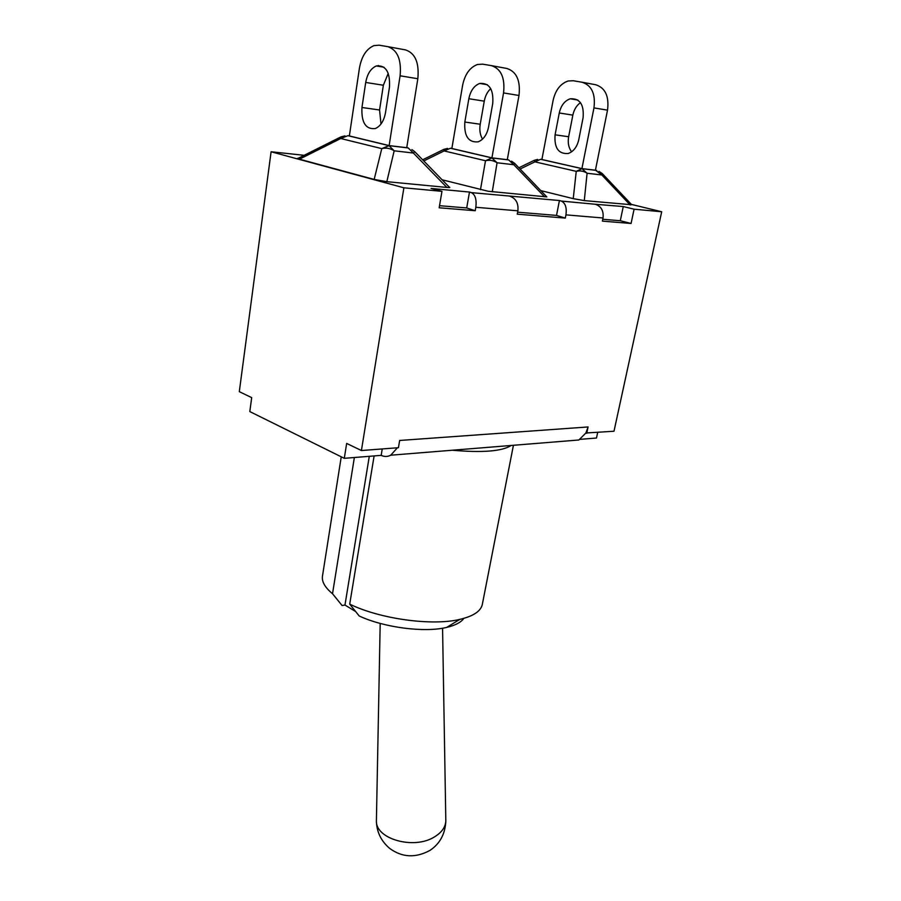 <?xml version="1.0" encoding="UTF-8"?>
<svg xmlns="http://www.w3.org/2000/svg" width="901" height="901" viewBox="0 0 901 901"><rect width="100%" height="100%" fill="white"/><g stroke="black" fill="none" stroke-linecap="round" stroke-linejoin="round"><path stroke-width="1.35" d="M507.297 159.612L508.66 159.939L513.807 164.725L514.606 163.306L511.509 161.155M514.764 163.464L546.817 196.891L488.218 191.271L442.121 179.795M447.515 148.406L443.866 149.352L444.114 150.929L450.489 148.248L451.863 148.417M423.763 160.952L444.114 150.929L485.504 160.738C489.66 159.759 493.523 160.446 497.07 162.777L491.923 157.934L485.504 160.738L480.47 189.694M491.394 65.627L482.654 64.151L477.474 64.489C469.838 67.384 464.882 74.31 462.618 85.28L451.851 148.485L491.923 157.855L507.286 159.691L518.987 95.483C520.62 80.639 516.588 71.629 506.869 68.465L491.394 65.627C501.114 68.803 505.168 77.914 503.558 92.927L518.987 95.483M491.923 157.855L503.558 92.927M468.847 98.727C470.513 90.697 474.151 85.595 479.749 83.444C489.322 82.734 493.658 89.39 492.746 103.401L488.545 127.097C486.912 134.778 483.443 139.7 478.161 141.84C468.441 142.718 463.992 136.119 464.826 122.052L468.847 98.727L484.265 101.16L480.222 124.225C479.309 129.981 480.075 134.947 482.508 139.137M490.741 88.625C487.418 91.688 485.267 95.866 484.265 101.16M406.756 147.595L408.221 147.955L413.368 153.035L414.742 151.672L411.892 149.6M414.742 151.672L449.182 187.059C450.59 187.577 449.824 187.701 446.862 187.431L386.822 181.675L374.163 179.434L299.481 159.184C297.319 158.587 296.902 158.294 298.231 158.294L340.522 137.098M344.97 135.882L341.017 136.851L340.747 138.506L347.91 135.679L349.374 135.86M299.481 159.184L340.747 138.506L381.776 148.62C386.101 147.561 390.234 148.293 394.176 150.805L389.018 145.658L381.776 148.62L374.163 179.434M387.779 46.649L379.084 45.185L373.96 45.624C366.414 48.845 361.571 56.346 359.431 68.127L349.363 135.938L389.131 145.59L406.734 147.696L417.827 78.736C419.325 62.777 415.226 53.159 405.529 49.904L387.779 46.649C397.454 49.927 401.564 59.646 400.1 75.797L417.827 78.736M389.131 145.59L400.1 75.797M378.33 65.503L378.127 66.224M388.241 73.341L383.364 85.235L379.558 109.99L380.999 124M365.716 82.453C367.304 73.826 370.852 68.318 376.381 65.931C385.876 65.041 390.234 72.114 389.457 87.172L385.504 112.636C383.95 120.903 380.56 126.208 375.334 128.55C365.716 129.598 361.256 122.581 361.954 107.489L365.716 82.453L383.364 85.235M595.437 170.143L601.812 174.963L602.228 173.533L598.962 171.37M602.487 173.814L631.736 204.752L584.287 200.608L573.239 198.648L540.769 190.595M537.638 159.409L534.237 160.333L534.912 161.842L540.623 159.286L541.906 159.443M520.091 169.028L534.912 161.842L576.246 171.336C580.244 170.435 583.859 171.077 587.092 173.251L581.99 168.678L576.246 171.336L573.239 198.648M582.023 82.228L573.306 80.741L568.126 81C560.478 83.624 555.478 90.066 553.124 100.326L541.895 159.511L581.911 168.6L595.426 170.21L607.522 110.147C609.245 96.261 605.281 87.78 595.617 84.717L582.023 82.228C591.698 85.302 595.674 93.862 593.962 107.906L607.522 110.147M581.911 168.6L593.962 107.906M559.262 112.985C560.996 105.473 564.657 100.743 570.265 98.783C579.839 98.209 584.118 104.482 583.105 117.603L578.757 139.756C577.057 146.942 573.565 151.514 568.272 153.474C558.541 154.229 554.149 148.012 555.084 134.812L559.262 112.985L572.845 115.125L568.644 136.738C567.63 142.752 568.61 147.775 571.594 151.807M580.481 102.646C576.584 105.406 574.038 109.573 572.845 115.125M559.42 200.529L561.312 201.069C565.366 202.995 566.909 207.59 565.941 214.866L565.299 218.098L556.514 215.418L559.42 200.529L471.324 192.623C475.266 194.639 476.764 199.526 475.829 207.286L475.221 210.733L466.695 207.951L469.489 192.059L471.324 192.623M602.758 219.27L620.293 220.734L631.072 223.471L602.375 221.128L603.017 217.986C603.828 210.902 601.26 206.329 595.313 204.268L623.267 206.543L634.09 209.201L661.694 211.758L631.421 204.414M304.189 155.31L271.1 151.762L403.885 187.802L441.963 191.339L431.061 188.433L469.489 192.059M511.205 445.466C502.184 451.3 482.553 452.888 452.313 450.23M369.297 456.311L344.97 605.044L342.087 605.54L332.525 593.736C325.002 587.52 321.646 581.674 322.457 576.201L341.242 456.807M513.424 445.285L482.328 604.391C480.875 611.171 473.385 616.171 459.848 619.381C432.142 626.127 380.064 619.01 349.712 604.143L359.217 616.002C384.108 627.614 424.495 632.829 446.648 627.411C455.264 625.384 460.997 622.377 463.835 618.379M344.97 605.044L355.625 611.531M374.118 455.929L349.712 604.143M354.363 457.517L332.525 593.736M580.064 439.35L596.485 438.032L597.667 432.48M382.249 448.946L381.179 455.354L344.306 458.327L249.814 411.577L251.694 397.634L239.306 391.665L271.1 151.762M397.375 447.786L390.741 455.208C387.61 456.818 384.423 456.863 381.179 455.354M565.299 218.098L517.253 214.168L517.884 210.823C518.627 203.277 515.958 198.411 509.853 196.238M517.625 212.185L556.514 215.418M439.519 205.687L466.695 207.951M475.221 210.733L439.17 207.782L441.963 191.339M570.479 440.668L578.87 439.992L585.898 432.987L613.998 431.241L661.694 211.758M403.885 187.802L361.414 450.534L346.66 443.416L344.306 458.327M586.731 433.325L588.083 426.95L585.898 432.987M623.267 206.543L620.293 220.734M361.414 450.534L398.422 447.707L399.661 440.465L588.083 426.95M634.09 209.201L631.072 223.471M492.273 191.778L497.07 162.777L513.807 164.725L544.553 196.79M508.66 159.939L491.923 157.934L450.489 148.248M464.826 122.052L480.222 124.225M386.822 181.675L394.176 150.805L413.368 153.035L446.862 187.431M408.221 147.955L389.018 145.658L347.91 135.679M361.954 107.489L379.558 109.99M584.287 200.608L587.092 173.251L601.812 174.963L630.227 205.011M596.721 170.435L581.99 168.678L540.623 159.286M555.084 134.812L568.644 136.738M595.313 204.268L561.312 201.069M442.571 628.211L445.792 819.11C446.232 826.149 442.391 832.119 434.271 837.029C413.796 849.88 375.616 838.989 376.404 821.014L376.427 819.369M475.829 207.286L517.884 210.823M565.941 214.866L603.017 217.986M422.648 159.804L443.664 149.453M479.749 83.444L487.373 84.739M376.381 65.931L383.961 67.215M518.897 167.777L534.237 160.333M570.265 98.783L577.879 100.067M380.188 623.424L376.404 821.014C376.697 831.995 381.112 841.117 389.66 848.393C402.128 857.561 415.598 858.202 430.07 850.341C439.947 843.674 445.207 833.909 445.837 821.059M446.648 627.411L459.848 619.381M390.741 455.208L578.87 439.992"/></g></svg>
